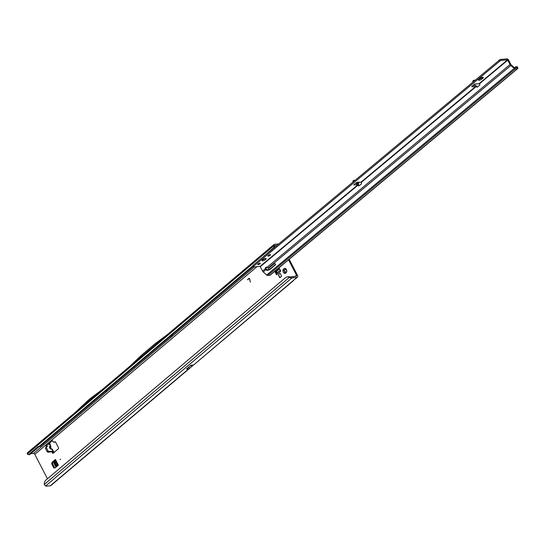 <?xml version="1.0" encoding="UTF-8"?>
<svg xmlns="http://www.w3.org/2000/svg" width="545" height="545" viewBox="0 0 545 545"><rect width="100%" height="100%" fill="white"/><g stroke="black" fill="none" stroke-linecap="round" stroke-linejoin="round"><path stroke-width="0.82" d="M284.367 272.711L284.987 271.785A1.294 0.988 85.3 0 1 284.667 271.151L282.991 270.742A0.579 0.443 -94.7 0 0 282.991 270.742A2.446 1.873 -94.7 0 0 283.325 272.173A2.446 1.873 -94.7 0 0 284.224 273.127L285.083 272.657A0.579 0.443 -94.7 0 0 285.158 273.059M60.618 459.183L60.079 459.646L60.618 459.183M50.031 448.29L51.673 448.896A1.499 0.872 110.2 0 1 51.761 448.917A1.499 0.872 110.2 0 1 52.191 449.53L53.437 451.206M49.922 444.393L49.397 444.277L49.704 443.283L50.719 445.939L49.275 446.723A1.499 1.233 -131.8 0 1 49.684 447.881L49.861 448.228A1.499 0.872 110.2 0 1 49.949 448.249L52.034 449.039A1.499 1.397 -60.8 0 0 51.83 448.951M50.569 448.133L50.624 448.617M284.006 269.877A0.579 0.443 -94.7 0 0 284.177 270.899L284.851 271.137A1.294 0.988 -94.7 0 0 285.171 271.771L284.987 271.785M286.738 271.683L286.384 271.662A1.294 0.988 85.3 0 1 285.914 272.057L284.851 273.311A2.446 1.873 -94.7 0 0 286.629 271.812A0.579 0.443 -94.7 0 0 286.745 270.994A2.446 1.873 -94.7 0 0 285.512 268.61A0.579 0.443 -94.7 0 0 284.885 268.426A2.446 1.873 -94.7 0 0 283.107 269.925A0.579 0.443 -94.7 0 0 282.984 270.729M284.224 273.127A0.579 0.443 -94.7 0 0 284.851 273.311M293.762 280.082L293.591 280.273A1.73 0.531 -27.3 0 1 293.912 279.946A1.73 0.531 -27.3 0 1 294.382 279.612L297.427 277.282A2.596 1.472 -130.2 0 1 296.889 277.487L293.292 277.786A5.763 1.778 152.7 0 0 291.684 278.107L291.057 276.894L289.49 277.316A5.763 4.605 -106.4 0 0 286.704 277.085A5.763 4.605 -106.4 0 0 285.328 277.827L45.978 480.022A5.763 4.605 -106.4 0 0 44.281 484.457L45.589 486.004A5.763 1.778 152.7 0 0 46.693 486.106L50.283 485.806A2.596 1.472 49.8 0 0 50.828 485.595L189.36 368.57A2.596 1.472 -130.2 0 1 188.815 368.781L50.283 485.806M55.345 441.811L54.752 442.05A0.865 0.661 85.3 0 1 54.446 442.077M52.395 440.551L49.759 443.037L48.989 442.724L50.092 442.499M285.628 268.746L285.485 269.543A1.294 0.988 -94.7 0 0 285.015 269.939L284.831 269.959A1.294 0.988 85.3 0 1 285.301 269.564L284.885 268.426M285.171 271.771L285.083 272.657M297.427 277.282A2.596 1.472 -130.2 0 0 297.42 275.164L289.218 259.263M276.683 273.222L275.423 270.77M55.127 460.409L53.158 462.071L52.231 462.146L51.646 463.734L52.565 463.659L53.158 462.071M55.236 467.862L54.752 467.889L52.565 463.659M276.703 273.256A1.73 0.981 49.8 0 0 276.519 273.365A1.73 0.981 49.8 0 0 276.519 274.775L280.798 271.158L279.04 267.752M276.519 274.775L274.748 271.335M48.158 444.379L47.817 443.712L48.158 444.379M52.845 453.454L52.088 451.989L52.845 453.454L58.281 448.855A0.865 0.661 -94.7 0 0 58.451 447.663L55.576 442.09A0.865 0.661 -94.7 0 0 54.807 441.729L53.826 442.131A0.865 0.661 85.3 0 1 53.063 441.763L52.545 440.769A0.865 0.661 -94.7 0 0 51.625 440.496L47.817 443.712M293.292 277.786L292.665 276.567L296.262 276.274A1.151 0.654 -130.2 0 0 296.5 276.179A1.151 0.654 -130.2 0 0 296.494 275.239L288.543 259.822M254.413 266.88L33.572 453.433A1.151 0.654 49.8 0 1 34.819 454.346L47.435 478.789M249.487 278.999A0.552 0.422 -94.7 0 0 248.847 278.693L247.587 279.755L248.752 278.515A0.763 0.586 -94.7 0 1 249.637 278.938L250.319 282.085L249.555 278.992A0.552 0.422 -94.7 0 0 249.079 278.611M278.325 274.837L279.83 277.752L281.642 276.226L280.137 273.304L278.325 274.837L280.137 277.494M54.752 467.889L53.826 467.964L55.195 467.896L58.383 465.198L55.42 459.455L52.231 462.146M53.826 467.964L51.646 463.734M46.4 447.084L45.582 447.772A0.865 0.49 49.8 0 0 45.535 447.806A0.865 0.49 49.8 0 0 45.535 448.508L47.081 451.498A0.865 0.49 49.8 0 0 48.015 452.187L51.884 451.866L52.913 451.09L52.395 451.962L51.884 451.866L53.819 452.493L54.473 452.173M46.162 445.231A0.865 0.49 49.8 0 0 45.978 445.306A0.865 0.49 49.8 0 0 45.984 446.008L46.318 446.668A0.865 0.49 -130.2 0 1 46.434 447.043A0.865 0.49 49.8 0 0 46.441 447.745L47.987 450.735A0.865 0.49 49.8 0 0 48.921 451.417L52.913 451.09M191.063 365.143L193.461 365.075L189.49 368.434A2.596 1.472 -130.2 0 1 189.36 368.57M293.591 280.273L193.461 365.075L189.939 366.077M188.563 367.241A1.151 0.654 -130.2 0 1 188.427 367.473A1.151 0.654 -130.2 0 1 188.189 367.568L188.189 367.568M292.665 276.567A5.763 1.778 152.7 0 0 291.057 276.894M190.961 365.218L186.519 368.972L188.815 368.781M274.598 245.904L275.041 245.536L273.849 245.304A1.73 0.981 -130.2 0 1 274.053 244.46L27.448 452.779A1.73 0.981 49.8 0 0 27.25 453.617L27.373 453.978A1.73 1.233 -84.6 0 0 28.211 454.591A1.73 1.233 -84.6 0 0 28.96 454.332L29.968 454.428L39.131 446.682L39.955 446.641L253.377 266.348M29.968 454.428A1.73 1.233 95.4 0 1 29.212 454.687L28.211 454.591M136.945 364.707L171.845 335.223M134.247 367.269L133.879 367.296M82.792 410.453L106.568 390.37M80.197 412.912L79.843 412.947M33.572 453.433L30.881 453.651M275.041 245.536L276.955 245.379M247.607 279.544L248.752 278.515M250.38 282.031L249.555 278.992M263.957 256.225L273.386 247.852A1.73 1.233 -84.6 0 0 273.951 245.672L274.578 245.802L274.149 247.921M264.223 255.591L264.666 255.632M28.96 454.332L38.123 446.593L38.954 446.546L253.05 265.681M38.954 446.546L39.955 446.641M38.123 446.593L39.131 446.682M27.373 453.978L273.951 245.672L273.849 245.304M129.983 366.158L141.748 354.986L154.855 343.922L167.506 334.466M274.053 244.46A1.73 0.981 -130.2 0 1 274.414 244.317L278.638 243.969M169.311 337.362L172.213 335.195M45.589 486.004L291.684 278.107L289.49 277.316L44.281 484.457M286.704 277.085L287.528 276.84A5.763 4.605 73.6 0 1 290.322 277.071M285.512 268.61L286.227 269.836A1.294 0.988 85.3 0 1 286.554 270.463L286.745 270.994M283.618 269.836L284.831 269.959M104.136 392.42L106.922 390.336M75.83 411.911L89.557 399.063L102.331 389.525M188.781 367.058L189.49 368.434M49.493 444.195L47.068 444.468A0.865 0.49 49.8 0 0 46.884 444.536A0.865 0.49 49.8 0 0 46.89 445.245L47.224 445.899A0.865 0.49 -130.2 0 1 47.231 446.607A0.865 0.49 -130.2 0 1 47.177 446.641L46.488 447.002A0.865 0.49 49.8 0 0 46.441 447.036L45.535 447.806M54.411 452.125L53.791 451.669M48.675 444.339L48.887 442.928M49.472 444.27L50.276 445.83A1.499 1.233 48.2 0 1 50.692 446.982L50.528 448.358L49.684 447.881L50.692 446.982M50.692 448.685L50.74 447.186M49.629 448.106L49.949 448.249A1.499 0.872 110.2 0 1 50.372 448.862L52.191 449.53L52.994 451.083M277.248 272.745L276.451 271.417A2.017 1.145 -130.2 0 1 276.165 270.776L276.254 270.075M55.42 459.455A1.73 0.531 152.7 0 0 54.997 460.157L57.838 465.662M55.992 467.222L53.955 463.27L54.187 461.751A2.017 0.62 152.7 0 1 54.616 461.356L55.331 460.804M262.649 259.767A2.303 0.702 153 0 0 262.077 260.694A2.303 0.702 153 0 0 263.494 260.673A2.303 0.702 153 0 0 265.613 259.522A2.303 0.702 153 0 0 266.185 258.596A2.303 0.702 153 0 0 264.768 258.609A2.303 0.702 153 0 0 262.649 259.767M262.595 259.815A2.303 0.702 153 0 0 265.115 258.548A2.303 0.702 153 0 0 265.17 258.5M258.092 263.971A1.472 0.45 153 0 0 257.724 264.563A1.472 0.45 153 0 0 258.63 264.55A1.472 0.45 153 0 0 259.979 263.821A1.472 0.45 153 0 0 260.347 263.228A1.472 0.45 153 0 0 259.44 263.242A1.472 0.45 153 0 0 258.092 263.971M268.283 255.469A1.472 0.45 153 0 0 267.922 256.061A1.472 0.45 153 0 0 268.821 256.048A1.472 0.45 153 0 0 270.17 255.312A1.472 0.45 153 0 0 270.538 254.726A1.472 0.45 153 0 0 269.632 254.733A1.472 0.45 153 0 0 268.283 255.469M357.656 182.221L357.615 184.735L356.866 185.184L356.253 182.834M474.75 84.237L477.652 83.801M357.963 182.752L358.787 182.684L358.447 184.666L357.724 184.891L358.167 185.545A0.722 0.552 -94.7 0 0 358.923 185.831L360.831 184.455A1.73 1.322 -94.7 0 0 361.369 182.33L358.051 182.159A1.73 0.531 153 0 0 355.851 183.113L353.848 185.048L354.788 183.815M358.46 184.66L358.903 185.484A0.722 0.552 -94.7 0 0 359.073 185.722M474.293 84.094L474.879 84.053L472.181 86.042A1.73 0.531 153 0 0 471.82 86.682A1.73 0.531 153 0 0 472.331 86.798L476.146 86.553A1.73 1.322 -94.7 0 0 477.209 87.098A1.73 1.322 -94.7 0 0 477.815 86.839A1.73 1.322 -94.7 0 0 477.883 86.778L479.641 85.095A0.722 0.552 -94.7 0 0 479.736 84.094L479.178 83.542L507.531 59.875L510.086 64.494A2.017 1.145 50.2 0 0 510.849 65.482L514.173 68.472A1.437 0.818 50.2 0 0 515.182 68.915L517.369 68.738A1.437 0.818 50.2 0 0 517.668 68.622A1.437 0.818 50.2 0 0 517.75 67.607L517.634 67.321A1.151 0.824 -84.6 0 0 517.014 66.776L516.21 66.701A1.151 0.824 -84.6 0 0 515.911 66.749L514.323 67.709M478.987 79.236A2.303 0.702 153 0 0 481.507 77.969L482.236 77.363A2.303 0.702 153 0 0 482.291 77.315M517.668 68.622L270.156 275.164A1.437 0.818 -129.8 0 1 269.857 275.279L267.67 275.457A1.437 0.818 -129.8 0 1 266.662 275.021L263.337 272.023A2.017 1.145 -129.8 0 1 262.574 271.042L260.019 266.416L254.168 266.893A2.303 0.702 -27 0 1 253.575 266.73A2.303 0.702 -27 0 1 253.548 266.628L252.969 265.395L499.711 59.821A2.303 0.702 -27 0 1 501.182 59.378L507.034 58.894A1.437 0.818 -129.8 0 1 508.587 60.039L510.829 64.433A0.865 0.49 50.2 0 0 511.156 64.855L514.684 67.941L516.871 67.757L516.83 67.239A1.151 0.824 -84.6 0 0 516.21 66.701M472.529 85.735L475.288 85.395L475.785 86.369L361.11 182.057M355.006 180.245L353.909 180.334A0.865 0.49 -129.8 0 0 353.732 180.402A0.865 0.49 -129.8 0 0 353.712 181.069L353.065 181.86M352.983 181.676A0.865 0.49 -129.8 0 1 353.003 181.015A0.865 0.49 -129.8 0 1 353.187 180.94M482.734 78.344A2.303 0.702 153 0 0 483.306 77.417A2.303 0.702 153 0 0 481.889 77.431A2.303 0.702 153 0 0 479.77 78.582L479.041 79.189A2.303 0.702 153 0 0 478.469 80.115A2.303 0.702 153 0 0 479.886 80.101A2.303 0.702 153 0 0 482.005 78.95L482.734 78.344L482.236 77.363M479.477 83.671L478.19 83.95M253.466 266.369L500.208 60.795A2.303 0.702 -27 0 1 501.686 60.352L507.531 59.875M358.787 182.684L358.542 182.146M474.94 80.163L473.85 80.251A0.865 0.49 50.2 0 0 473.666 80.319A0.865 0.49 50.2 0 0 473.646 80.987L473.728 81.171M472.999 81.777L473.646 80.987M473.121 80.858A0.865 0.49 50.2 0 0 472.937 80.933A0.865 0.49 50.2 0 0 472.917 81.593M260.333 266.648L357.99 185.15L358.733 185.089M356.546 184.823L353.732 184.809M266.812 267.152A1.587 1.213 -94.7 0 0 266.096 268.658L266.28 269.196A1.587 1.267 -153.8 0 0 268.051 269.632L269.755 269.067A2.303 1.839 -153.8 0 0 270.334 268.746L275.6 264.359M361.369 182.33L476.146 86.553L476.889 86.492A1.73 1.322 -94.7 0 0 477.577 86.996M267.99 268.16A1.587 1.267 -153.8 0 0 267.977 268.154L267.077 267.282A1.587 1.213 -94.7 0 0 266.437 267.111A1.587 1.213 -94.7 0 0 265.354 268.719L265.974 269.823A1.587 1.267 -153.8 0 0 267.745 270.259L269.448 269.686A2.303 1.839 -153.8 0 0 270.034 269.366L275.402 264.89A0.865 0.688 -153.8 0 0 274.142 263.76L268.774 268.235A0.579 0.456 26.2 0 1 267.99 268.16M263.337 272.023L266.28 269.196M266.096 268.658L265.354 268.719L262.574 271.042M476.071 86.492L476.603 86.103L476.889 86.492M475.288 85.395L476.603 86.103M498.927 60.148L499.424 61.122M52.565 449.591A1.499 1.397 -60.8 0 0 52.034 449.039L52.64 449.666M284.177 270.899L283.461 270.96M296.494 275.239L295.165 276.363M34.819 454.346L256.988 266.668M296.889 277.487L294.382 279.612M263.555 259.154L262.86 259.74M52.252 440.442L51.625 440.496M54.752 442.05L53.826 442.131M273.931 247.9L273.386 247.852M285.58 268.685L284.926 268.74M48.921 451.417L48.015 452.187M47.987 450.735L47.081 451.498M46.441 447.745L45.535 448.508M47.224 445.899L46.318 446.668M46.89 445.245L45.984 446.008M49.275 446.723L50.372 448.862M276.451 271.417L279.571 268.78M276.179 270.674L279.224 268.106M57.143 466.248L54.616 461.356M56.66 466.656L54.166 461.84M357.064 182.418L357.22 185.028M477.57 83.828L474.879 84.053M479.471 83.678L478.639 83.746M357.724 184.891L260.019 266.416M357.615 184.735L358.447 184.666M268.051 269.632L267.745 270.259M266.662 275.021L514.173 68.472M267.977 268.154L510.849 65.482M275.606 264.475L275.402 264.89M270.334 268.746L270.034 269.366M269.755 269.067L269.448 269.686M358.903 185.484L358.167 185.545M267.077 267.282L510.086 64.494M479.525 83.732L507.845 60.1M515.182 68.915L267.67 275.457M269.857 275.279L517.369 68.738M516.83 67.239L517.634 67.321M472.024 86.192L472.331 86.798M501.182 59.378L501.686 60.352M499.711 59.821L500.208 60.795M499.111 60.093L499.608 61.067M253.05 265.647L253.548 266.628M356.648 182.609L356.798 185.171M481.507 77.969L482.005 78.95M293.605 280.505L193.584 365M54.602 442.09L53.676 442.165M46.884 444.536L45.978 445.306M50.862 447.098L50.719 445.939M280.293 270.177L276.519 273.365M253.078 265.749L253.575 266.73M472.937 80.933L473.666 80.319M353.732 180.402L353.003 181.015"/></g></svg>
